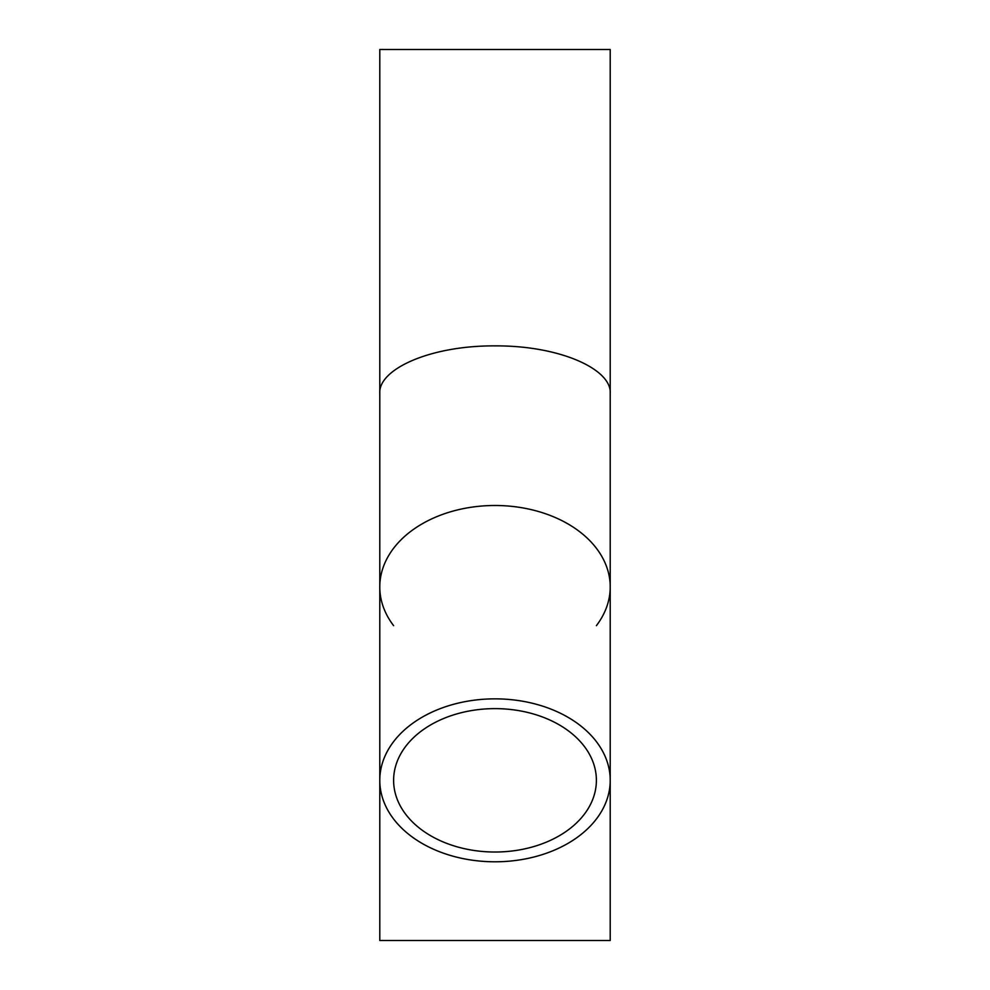 <?xml version="1.0" encoding="UTF-8"?>
<svg xmlns="http://www.w3.org/2000/svg" width="990" height="990" viewBox="0 0 990 990"><rect width="100%" height="100%" fill="white"/><g stroke="black" fill="none" stroke-linecap="round" stroke-linejoin="round"><path stroke-width="1.49" d="M495 708.63A101.388 71.688 0 0 1 596.388 780.318A101.388 71.688 0 0 1 495 852.019A101.388 71.688 0 0 1 393.612 780.318A101.388 71.688 0 0 1 495 708.63M495 698.853A115.211 81.465 0 0 1 610.211 780.318A115.211 81.465 0 0 1 495 861.795A115.211 81.465 0 0 1 379.789 780.318A115.211 81.465 0 0 1 495 698.853M379.789 393.958L379.789 393.525C378.044 369.418 429.883 345.473 495 345.881C560.117 345.473 611.956 369.418 610.211 393.525L610.211 393.958M379.789 780.38L379.789 940.5L610.211 940.5L610.211 780.38M610.211 780.318L610.211 49.5L379.789 49.5L379.789 780.318M596.388 625.655A115.211 81.465 180 0 0 495 505.494A115.211 81.465 180 0 0 393.612 625.655"/></g></svg>
